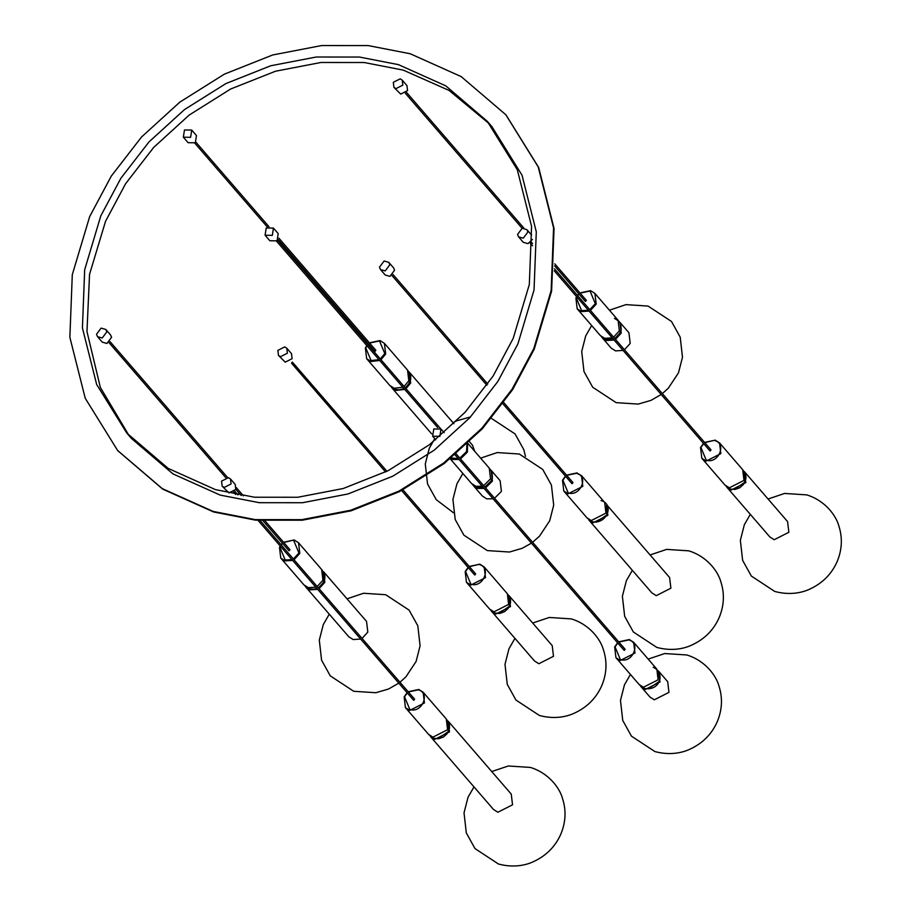 <?xml version="1.0" encoding="UTF-8"?>
<svg xmlns="http://www.w3.org/2000/svg" width="911" height="911" viewBox="0 0 911 911"><rect width="100%" height="100%" fill="white"/><g stroke="black" fill="none" stroke-linecap="round" stroke-linejoin="round"><path stroke-width="1.37" d="M484.083 488.398L477.785 488.455L472.98 485.119M473.424 485.677L482.397 496.051L486.759 498.841L493.056 498.784M480.803 487.932L483.365 487.579M484.88 487.078L491.576 480.552L492.339 477.956M494.536 498.249L501.414 491.393L500.139 480.701L491.166 470.327L492.441 481.019L485.563 487.875M451.264 457.971L458.335 458.632M459.042 459.451L452.756 459.508L450.558 458.552M450.205 458.825L471.534 483.49L475.895 486.28L482.192 486.223M459.839 458.131L466.546 451.605L466.922 444.317M483.673 485.688L490.551 478.833L489.275 468.14L467.89 443.406M467.582 443.703L467.411 452.072L460.522 458.928M596.181 522.219L606.954 514.84L606.498 505.81M656.227 595.657L670.883 588.21L669.608 577.528L606.555 504.614L607.831 515.296L593.175 522.743L588.802 519.953L651.855 592.867L656.227 595.657M565.606 476.316L562.896 480.234L568.179 492.874C580.227 497.053 589.132 476.362 576.629 473.253L581.514 475.656L582.789 486.349L568.134 493.796L563.772 491.006L586.912 517.767L591.285 520.557L605.94 513.109L604.665 502.428L581.514 475.656M566.71 475.36L576.629 473.253M577.153 472.877L566.528 475.143M565.424 476.111L562.497 480.313L563.772 491.006M469.211 566.437L479.835 564.171L469.393 566.653M468.288 567.61L465.578 571.527L470.862 584.167C482.91 588.347 491.815 567.655 479.311 564.547M466.455 582.3L489.594 609.06L493.967 611.85L508.623 604.403L507.347 593.721L484.196 566.961L485.483 577.642L470.828 585.09L466.455 582.3L465.179 571.618L468.106 567.405M484.196 566.961L479.835 564.171M508.748 595.384L510.513 606.589L495.857 614.037L491.04 610.689M491.484 611.247L534.472 660.953L538.834 663.743L553.489 656.296L552.214 645.603L509.238 595.908M498.864 613.513L509.636 606.134L509.181 597.104M283.537 542.239L294.151 539.972L283.72 542.455M282.615 543.411L281.248 544.972M280.429 546.258L279.893 547.329L285.189 559.969L291.975 559.616M292.659 560.402L285.143 560.891L280.77 558.101L279.495 547.42L280.212 546.008M281.055 544.744L282.433 543.207M280.77 558.101L303.921 584.862L308.282 587.652L315.81 587.174M294.037 559.753L299.799 553.444L298.523 542.762L294.151 539.972M293.638 540.348L298.933 552.988L293.365 558.978M298.523 542.762L321.663 569.523L322.938 580.205L317.176 586.513M317.7 589.36L310.173 589.838L305.367 586.49M305.811 587.048L348.788 636.755L353.161 639.545L360.676 639.055M313.19 589.315L317.005 588.563M318.406 587.925L323.963 581.935L323.496 572.905M362.054 638.406L367.816 632.097L366.541 621.404L323.553 571.709L324.828 582.391L319.066 588.7M437.827 738.81L448.599 731.431L448.144 722.4M497.873 812.248L512.529 804.812L511.253 794.119L448.201 721.205L449.476 731.897L434.82 739.333L430.447 736.555L493.5 809.469L497.873 812.248M407.251 692.907L404.541 696.824L409.825 709.464C421.873 713.643 430.778 692.952 418.274 689.855L418.798 689.468L423.159 692.258L424.435 702.95L409.779 710.386L405.418 707.608L428.557 734.368L432.93 737.158L447.586 729.711L446.31 719.018L423.159 692.258M408.356 691.95L418.274 689.855M418.798 689.468L408.174 691.745M407.069 692.702L404.142 696.915L405.418 707.608M658.232 670.769L659.997 681.986L645.341 689.422L640.524 686.085M640.968 686.643L649.942 697.017L654.314 699.807L668.97 692.36L667.695 681.667L658.721 671.293M648.347 688.898L659.12 681.519L659.883 678.923M617.772 642.995L615.062 646.912L620.345 659.553C632.393 663.732 641.298 643.041 628.795 639.932L618.876 642.039M618.694 641.834L629.319 639.556L633.68 642.346L634.967 653.028L620.3 660.475L615.938 657.685L614.663 647.004L617.59 642.79M615.938 657.685L639.078 684.457L643.451 687.236L658.106 679.8L656.831 669.107L633.68 642.346M704.579 442.416L715.192 440.15L704.761 442.632M703.656 443.589L700.935 447.506L706.23 460.135C718.267 464.325 727.183 443.634 714.679 440.525M701.812 458.279L724.962 485.039L729.324 487.829L743.991 480.382L742.704 469.7L719.565 442.928L720.84 453.621L706.184 461.068L701.812 458.279L700.536 447.586L703.474 443.372M719.565 442.928L715.192 440.15M744.105 471.363L745.87 482.568L731.214 490.016L726.409 486.668M726.853 487.226L769.829 536.932L774.202 539.722L788.858 532.275L787.582 521.582L744.594 471.875M734.232 489.48L745.004 482.113L744.549 473.082M399.075 389.897L404.051 388.644M405.338 387.881L409.848 382.518L409.381 373.487M474.722 451.309L472.49 445.206L469.564 441.824M408.948 371.768L410.713 382.984L405.987 388.644M404.712 389.407L396.057 390.432L391.684 387.642L431.655 433.852M366.974 345.77L365.778 347.922L371.073 360.551L379.01 359.686M380.297 358.934L384.806 353.57L379.511 340.942L380.035 340.555L384.396 343.345L385.683 354.037L380.957 359.697M366.78 345.542L365.379 348.002L366.655 358.695L389.794 385.455L394.167 388.245L402.821 387.232M404.108 386.458L408.823 380.798L407.547 370.105L384.396 343.345M379.682 360.46L371.028 361.485L366.655 358.695M367.907 344.609L368.488 344.005M369.604 343.037L379.511 340.942M380.035 340.555L369.422 342.832M368.306 343.789L367.725 344.392M614.094 340.031L606.578 340.52L601.761 337.172M602.205 337.73L611.179 348.104L615.551 350.894L623.067 350.405M606.624 339.587L613.41 339.234M614.8 338.607L620.368 332.606L621.131 330.01M624.445 349.756L630.207 343.447L628.932 332.754L619.958 322.38L621.234 333.073L615.472 339.37M589.77 309.66L595.327 303.659L590.032 291.03L580.125 293.126M579.009 294.094L577.654 295.642M576.822 296.929L576.299 298.011L581.594 310.64L588.381 310.287M589.064 311.084L581.548 311.562L577.175 308.783L575.9 298.091L576.617 296.679M577.46 295.426L578.827 293.877M579.943 292.921L590.556 290.643L594.917 293.433L596.204 304.126L590.43 310.423M577.175 308.783L600.315 335.544L604.688 338.334L612.203 337.844M613.581 337.195L619.343 330.887L618.068 320.194L594.917 293.433M380.502 269.565L385.228 275.02L389.942 276.386L394.565 270.203L393.552 267.834L388.826 262.368L389.84 264.737L385.216 270.92L380.502 269.565L379.488 267.196L384.112 261.013L388.826 262.368M278.47 355.392L285.234 362.168L292.112 358.672L291.509 353.662L286.783 348.207L287.386 353.217L280.508 356.702L278.47 355.392L277.866 350.382L284.733 346.897L286.783 348.207M265.124 235.277L269.85 240.743L277.069 240.823L278.208 233.603L273.437 228.08L272.343 235.357L265.078 235.22L266.217 228.001L273.437 228.08M531.591 235.106L526.877 229.64L527.89 232.009L523.267 238.192L518.553 236.837L523.278 242.292L527.981 243.647L532.445 239.388M518.553 236.837L517.539 234.469L522.162 228.285L526.877 229.64M439.899 436.323L432.668 436.244L433.773 428.967L440.992 429.047L439.899 436.323M222.147 486.155L228.923 492.931L235.79 489.435L235.197 484.424L230.472 478.958L231.064 483.969L224.197 487.465L222.147 486.155L221.555 481.145L228.422 477.66L230.472 478.958M97.511 336.66L102.237 342.126L106.94 343.481L111.575 337.298L110.55 334.929L105.824 329.463L106.849 331.832L102.214 338.015L97.511 336.66L96.498 334.291L101.121 328.108L105.824 329.463M183.396 137.242L188.11 142.708L195.341 142.788L196.48 135.568L191.709 130.057L190.615 137.322L183.339 137.185L184.489 129.977L191.709 130.057M393.916 87.331L400.681 94.106L407.547 90.61L406.955 85.6L402.229 80.145L402.833 85.156L395.955 88.64L393.916 87.331L393.313 82.32L400.18 78.836L402.229 80.145M571.721 483.251L572.131 483.718L572.962 482.579L503.772 402.582M291.793 363.375L292.351 362.066L291.52 363.204L385.581 471.966M386.936 471.294L292.351 362.066M474.403 574.545L474.813 575.012L475.644 573.873L402.969 489.833M288.719 550.346L289.129 550.813L289.971 549.675L265.078 520.898M413.366 699.842L413.776 700.308L414.607 699.181L260.147 520.557M623.887 649.93L624.297 650.397L625.128 649.27L456.183 453.894M709.771 450.512L710.17 450.991L711.013 449.852L554.423 268.779M374.603 350.929L375.013 351.395L375.844 350.268L278.914 238.181M585.124 301.017L585.534 301.484L586.365 300.357L554.753 263.803M489.571 124.021L449.055 90.417L403.231 70.113L364.184 62.517L320.911 62.483L275.486 71.229L230.62 89.027L189.215 115.048L153.686 147.423L125.616 183.692L105.528 221.339L89.551 274.302L86.966 331.536L100.335 387.414L129.146 435.72M126.754 433.01L131.48 438.476L172.908 473.879L220.211 495.094L259.259 502.69L302.532 502.724L347.956 493.978L392.812 476.18L434.228 450.159L469.746 417.785L497.816 381.515L517.915 343.868L534.04 289.994L536.294 231.793L522.037 175.219L491.963 126.731L487.237 121.265L517.311 169.753L531.568 226.327L529.314 284.539L513.189 338.402L493.102 376.049L465.031 412.319L429.502 444.693L388.086 470.714L343.231 488.512L297.806 497.258L254.533 497.224L215.486 489.628L168.193 468.413L126.754 433.01L96.68 384.533L82.423 327.949L84.677 269.747L100.802 215.873L120.89 178.237L148.96 141.957L184.489 109.582L225.905 83.573L270.761 65.763L316.185 57.017L359.458 57.051L398.506 64.658L445.798 85.873L487.237 121.265M506.06 115.014L538.686 167.499L554.047 228.433L551.61 291.11L534.245 349.129L512.608 389.669L482.375 428.728L444.124 463.597L399.519 491.61L351.213 510.786L302.293 520.204L255.695 520.17L213.641 511.982L162.705 489.139L117.849 450.74M213.163 511.435L162.238 488.592L117.61 450.467L85.224 398.255L69.862 337.321L72.299 274.644L89.665 216.624L111.301 176.085L141.524 137.026L179.786 102.157L224.391 74.144L272.696 54.967L321.617 45.55L368.215 45.584L410.269 53.772L461.205 76.615L505.821 114.74L538.219 166.952L553.569 227.887L551.144 290.563L533.778 348.583L512.13 389.122L481.908 428.181L443.646 463.05L399.052 491.063L350.746 510.24L301.826 519.657L255.217 519.623L213.163 511.435M532.605 542.284L539.54 536.135L549.709 520.762L553.706 505.161L551.428 485.107L542.728 469.427L519.27 454.008L497.178 452.573L480.632 458.142M462.879 473.481L456.923 483.843L452.926 499.444L455.204 519.498L463.904 535.178L487.351 550.597L509.443 552.032L522.208 548.308L531.42 543.138M632.348 570.309L626.381 580.66L622.384 596.261L624.661 616.314L633.361 632.006L656.82 647.414C672.83 651.729 685.345 648.108 691.677 645.125C704.454 639.26 713.62 630.082 719.178 617.59C724.131 605.667 724.7 593.778 720.886 581.935C718.096 571.436 707.038 556.393 688.739 550.836L666.647 549.39L650.09 554.958M514.943 638.383L508.987 648.734L504.99 664.335L507.268 684.389L515.968 700.069L539.426 715.488C555.437 719.804 567.94 716.183 574.272 713.199C587.06 707.335 596.227 698.156 601.772 685.664C606.726 673.741 607.307 661.853 603.492 650.01C600.691 639.511 589.645 624.468 571.334 618.911L549.253 617.464L532.696 623.033M399.963 682.248L405.93 676.827L416.099 661.466L420.085 645.865L417.819 625.811L409.107 610.119L385.66 594.712L363.569 593.266L347.011 598.834M329.27 614.185L323.303 624.536L319.305 640.137L321.583 660.19L330.283 675.871L353.741 691.29L375.833 692.724L388.598 689.001L398.79 683.125M473.993 786.899L468.026 797.262L464.029 812.863L466.307 832.916L475.007 848.596L498.465 864.015C514.476 868.32 526.991 864.71 533.322 861.726C546.099 855.862 555.266 846.683 560.812 834.18C565.777 822.257 566.346 810.38 562.531 798.526C559.741 788.026 548.684 772.995 530.384 767.426L508.292 765.992L491.735 771.549M630.435 674.447L624.468 684.81L620.471 700.411L622.748 720.464L631.448 736.145L654.907 751.564C670.917 755.879 683.432 752.258 689.752 749.275C702.54 743.41 711.707 734.232 717.253 721.728C722.218 709.817 722.787 697.928 718.973 686.074C716.171 675.575 705.125 660.543 686.826 654.975L664.734 653.54L648.177 659.108M750.311 514.351L744.344 524.713L740.358 540.314L742.636 560.367L751.336 576.048L774.783 591.467C790.805 595.783 803.308 592.161 809.64 589.178C822.417 583.313 831.584 574.135 837.141 561.631C842.094 549.72 842.664 537.832 838.86 525.977C836.059 515.478 825.002 500.446 806.702 494.878L784.61 493.443L768.053 499.012M409.438 372.292L453.906 423.717M525.476 456.32L523.779 449.613L515.079 433.932L491.621 418.513M470.531 416.931L456.764 420.802L452.972 422.647M434.752 438.646L429.263 448.349L425.278 463.95L427.555 484.003L436.255 499.683L453.496 512.791M662.365 393.598L668.332 388.188L678.49 372.827L682.487 357.226L680.21 337.172L671.509 321.481L648.063 306.073L625.971 304.627L609.413 310.195M591.672 325.534L585.705 335.897L581.708 351.498L583.985 371.551L592.685 387.232L616.143 402.651L638.235 404.085L651.001 400.362L661.192 394.486M435.743 439.797L432.668 436.244M444.158 432.714L440.992 429.047M440.56 428.625L277.661 240.253M437.69 427.544L276.557 241.21M483.308 487.51L477.057 487.51L472.023 484.003M489.719 468.698L491.986 472.262L492.441 477.375L490.733 481.919L488.228 484.834L484.789 486.986M487.738 384.032L393.051 274.541M571.857 483.536L502.883 403.789M486.873 385.273L391.935 275.498M587.401 518.291L592.446 521.798C606.806 524.394 614.811 504.364 601.021 500.583M474.54 574.841L401.626 490.528M490.084 609.584L495.128 613.092L499.82 613.41L504.432 611.759L508.11 608.491L510.513 602.945L510.536 599.825L507.791 594.279M243.408 495.846L236.234 487.544M227.534 477.478L110.049 341.636M288.855 550.643L263.028 520.773M241.164 495.493L235.835 489.332M225.712 477.615L108.944 342.593M304.411 585.386L309.455 588.893L314.147 589.212L316.926 588.46M318.303 587.823L322.426 584.293L324.828 578.747L324.863 575.627L322.107 570.081M237.999 494.946L234.696 491.131M413.503 700.138L258.052 520.386M235.687 494.525L233.58 492.088M429.047 734.881L434.091 738.388L438.783 738.707L443.395 737.056L447.073 733.788L449.476 728.253L449.499 725.122L446.754 719.576M624.024 650.226L455.056 454.84M653.187 667.262C665.611 672.785 660.202 691.255 644.612 688.477L639.568 684.97M532.559 243.499L531.09 241.802M709.897 450.808L554.252 270.829M532.582 245.765L529.986 242.77M725.452 485.563L730.497 489.07L735.188 489.389L739.8 487.738L743.467 484.458L745.87 478.924L745.904 475.804L743.148 470.247M268.973 226.68L195.933 142.218M374.74 351.225L278.197 239.582M267.47 227.181L194.817 143.175M390.284 385.979L395.328 389.487L400.02 389.806L403.949 388.53M405.236 387.767L408.31 384.875L410.713 379.34L410.736 376.209L407.991 370.663M523.939 228.16L406.454 92.307M585.261 301.313L554.628 265.898M522.117 228.297L405.338 93.264M613.331 339.143L605.849 339.575L600.804 336.068M614.424 318.349L618.968 321.241L620.778 324.316L621.234 329.429L619.514 333.973L614.709 338.493"/></g></svg>

